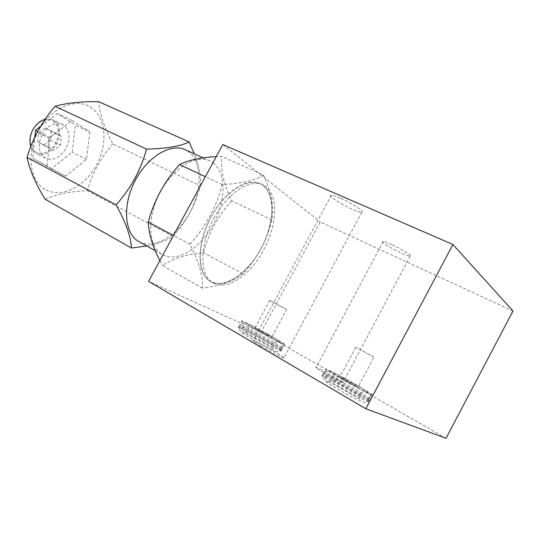 <?xml version="1.0" encoding="UTF-8"?>
<svg xmlns="http://www.w3.org/2000/svg" width="540" height="540" viewBox="0 0 540 540"><rect width="100%" height="100%" fill="white"/><g stroke="black" fill="none" stroke-linecap="round" stroke-linejoin="round"><path stroke-width="0.41" stroke-dasharray="2.7 2.03" d="M446.02 438.305L261.131 332.174L148.574 281.353M323.683 372.512L315.954 367.686C313.281 365.587 325.458 371.723 335.151 377.339L343.116 382.286C345.971 384.48 333.565 378.25 323.683 372.512M260.766 346.032L253.064 341.105C249.676 338.364 264.958 345.938 276.102 352.485L284.094 357.568C287.759 360.443 272.18 352.762 260.766 346.032M354.53 392.357L368.543 401.152C373.937 405.284 353.005 394.882 335.853 384.851L322.502 376.427C317.648 372.566 337.952 382.712 354.53 392.357M270.378 343.629L281.286 350.487C285.984 354.119 264.431 343.373 248.927 334.294L238.565 327.746C234.38 324.365 255.339 334.868 270.378 343.629M513 311.013L320.234 222.014L261.131 332.174M222.797 144.551L320.234 222.014M391.831 244.627C387.518 242.69 384.649 241.663 383.225 241.562C379.627 241.225 391.095 248.542 401.274 253.125C405.648 255.11 408.598 256.169 410.117 256.311C413.876 256.757 402.226 249.278 391.831 244.627M340.099 198.079C335.819 196.229 332.903 195.278 331.358 195.224C326.68 194.933 340.875 204.309 352.708 209.419C357.075 211.329 360.086 212.328 361.739 212.416C366.667 212.888 352.242 203.263 340.099 198.079M213.874 218.349C227.347 192.868 250.486 178.092 263.216 185.085C278.66 192.146 278.006 224.019 263.635 249.932C250.553 274.901 226.894 291.276 213.138 282.845C199.429 275.866 199.044 245.025 213.874 218.349M211.086 216.952C224.525 191.531 247.678 176.823 260.456 183.836C275.94 190.91 275.36 222.757 261.009 248.609C247.961 273.517 224.289 289.825 210.485 281.367C196.736 274.367 196.29 243.56 211.086 216.952M263.23 185.645C275.758 195.419 274.118 224.397 260.982 248.589C248.015 272.889 225.416 288.832 211.343 281.759C197.06 275.103 196.202 244.282 211.12 216.979C225.841 189.554 250.931 175.473 263.23 185.645M263.513 175.014C255.623 180.36 241.846 183.539 222.183 184.559C216.554 206.962 205.781 226.847 189.864 244.222C199.22 262.359 203.404 276.993 202.419 288.137C221.4 285.714 234.873 280.915 242.838 273.726C257.324 258.188 266.976 240.266 271.802 219.956C274.138 208.015 271.377 193.037 263.513 175.014L221.684 156.411L216.236 156.654M146.738 245.957C157.673 243.898 166.421 240.712 172.969 236.399C186.401 221.657 195.548 204.795 200.407 185.821L112.894 143.978C104.632 128.776 99.886 114.683 98.665 101.702M200.407 185.821C200.968 176.492 198.943 165.841 194.346 153.887M271.802 219.956L231.674 200.772C223.891 184.565 220.556 169.783 221.684 156.411M45.124 199.233C56.241 194.265 70.322 191.403 87.345 190.654C92.252 173.225 100.771 157.667 112.894 143.978M46.116 189.979C62.127 198.275 85.03 186.327 96.383 165.335C107.939 144.464 106.178 117.902 91.307 107.676C76.653 97.119 51.239 107.345 38.556 130.633C25.643 153.785 29.923 182.041 46.116 189.979M89.849 132.017L86.427 159.361L65.556 176.29L47.02 166.003L50.058 137.538L72.036 120.494L89.849 132.017L75.364 125.105L72.171 152.165L51.381 168.757L32.704 158.402L34.837 137.039M86.427 159.361L72.171 152.165M72.036 120.494L57.395 113.549L75.364 125.105M50.058 137.538L37.719 131.348M40.534 126.414L57.395 113.549M47.02 166.003L32.704 158.402M65.556 176.29L51.381 168.757M42.269 134.285C48.269 125.003 55.046 121.743 62.606 124.497C69.802 129.654 70.936 137.646 66.002 148.473C60.008 157.869 53.129 161.089 45.373 158.139C38.434 153.029 37.402 145.078 42.269 134.285M45.137 119.279C48.101 118.537 50.807 118.773 53.251 119.981C60.487 125.145 61.668 133.09 56.781 143.822C50.828 153.124 43.956 156.29 36.173 153.313C33.649 151.909 31.847 149.648 30.767 146.522M32.96 129.661C39.015 120.569 45.724 117.673 53.082 120.967C59.218 126.164 60.075 133.576 55.66 143.208C49.916 152.057 43.335 155.041 35.91 152.159C29.457 147.204 28.472 139.705 32.96 129.661M51.185 131.389L50.267 139.988L43.605 145.172L37.753 141.764L38.637 133.049L45.407 127.859L51.185 131.389L61.445 136.465L60.473 145.132L53.784 150.39L47.966 146.988L48.897 138.206L55.688 132.941L61.445 136.465M50.267 139.988L60.473 145.132M45.407 127.859L55.688 132.941M38.637 133.049L48.897 138.206M37.753 141.764L47.966 146.988M43.605 145.172L53.784 150.39M222.183 184.559L205.362 176.688M139.313 241.832L139.577 241.967C154.669 249.669 177.552 235.507 189.837 212.612C202.318 189.824 202.365 161.804 188.642 151.747L185.598 149.918M189.864 244.222L173.468 235.481M202.419 288.137L162.479 265.565C172.415 258.626 186.111 254.347 203.566 252.747C208.481 233.118 217.85 215.791 231.674 200.772M159.853 260.564L162.479 265.565M172.969 236.399L87.345 190.654M242.838 273.726L203.566 252.747M213.158 162.864C226.523 172.847 225.97 201.204 213.266 224.458C200.752 247.826 177.93 262.568 163.141 255.056L162.27 254.583C148.412 246.982 146.462 218.794 159.476 193.61C172.314 168.332 196.135 153.833 210.188 161.062L213.158 162.864M355.293 390.92L369.367 399.708C370.487 400.626 370.143 400.734 368.334 400.025C363.872 398.318 348.421 390.184 336.656 383.339L323.291 374.949C322.117 373.97 322.623 373.93 324.81 374.834C331.817 377.953 341.982 383.312 355.293 390.92M355.941 389.698L369.988 398.432C371.162 399.37 370.832 399.479 369.002 398.756C364.561 397.035 349.11 388.888 337.338 382.057L323.919 373.667C322.792 372.728 323.305 372.708 325.465 373.613C332.465 376.745 342.623 382.104 355.941 389.698M326.126 369.623C321.192 365.924 341.429 376.178 358.047 385.736L372.141 394.369C377.622 398.338 356.758 387.821 339.559 377.885L326.126 369.623L323.959 373.7M352.667 383.447C344.075 378.635 339.822 376.488 339.923 377.014L345.33 380.336C352.087 384.23 360.288 388.375 358.182 386.829L352.667 383.447M373.97 357.109L355.752 347.261L373.97 357.109L358.182 386.829M271.033 342.414L281.988 349.272C282.987 350.123 282.278 350.028 279.875 348.995C274.563 346.741 259.814 338.958 249.608 333.018L239.24 326.491C238.208 325.6 239.078 325.762 241.859 326.99C249.494 330.527 259.214 335.664 271.033 342.414M271.762 341.05L282.697 347.855C283.75 348.725 283.061 348.638 280.631 347.585C275.332 345.31 260.584 337.52 250.378 331.594L239.956 325.067C238.97 324.216 239.848 324.398 242.595 325.62C250.222 329.171 259.943 334.314 271.762 341.05M241.981 321.388C237.722 318.154 258.62 328.766 273.692 337.446L284.668 344.169C289.44 347.659 267.962 336.798 252.403 327.814L241.981 321.388L239.99 325.094M267.482 334.631C261.441 331.155 253.085 326.909 254.833 328.226L259.038 330.811C265.154 334.341 273.604 338.621 271.775 337.264L267.482 334.631M286.619 309.562L269.744 300.456L286.619 309.562L271.775 337.264M263.216 185.085L260.456 183.836M62.606 124.497L53.251 119.981M45.373 158.139L36.173 153.313M155.216 250.661L162.27 254.583M203.114 157.856L210.188 161.062M213.138 282.845L210.485 281.367M383.225 241.562L315.954 367.686M410.117 256.311L343.116 382.286M331.358 195.224L253.064 341.105M361.739 212.416L284.094 357.568M369.326 399.681L368.543 401.152M372.141 394.369L369.988 398.432M369.367 399.708C365.627 403.643 363.19 402.199 362.124 401.8C355.462 399.006 343.764 392.62 334.868 387.396C328.253 383.292 322.367 380.957 323.325 374.976M366.383 391.878L367.079 391.973C363.771 391.277 361.57 391.932 360.484 393.937C359.768 397.366 359.647 399.222 360.119 399.492C354.956 395.942 332.411 383.332 327.254 381.476L326.302 381.335C329.609 381.929 331.776 381.193 332.795 379.114C333.362 375.658 333.389 373.815 332.883 373.586C337.831 376.873 361.787 390.17 366.383 391.878M369.954 398.399C370.19 391.23 365.182 390.656 357.21 385.513C346.12 379.195 337.541 374.645 331.486 371.858C330.089 371.048 327.314 370.001 323.919 373.667M323.291 374.949L322.502 376.427M355.752 347.261L339.923 377.014M281.954 349.245L281.286 350.487M284.668 344.169L282.697 347.855M281.988 349.272C278.735 351.932 276.176 352.397 274.307 350.663C268.083 347.861 259.963 343.589 249.953 337.844C243.365 333.74 238.7 332.323 239.274 326.518M278.492 341.462L279.923 341.921C277.02 341.287 274.988 341.935 273.841 343.859C273.166 347.152 273.105 348.921 273.652 349.157C269.507 346.302 249.811 335.34 243.857 332.917L242.15 332.404C244.836 333.065 246.847 332.343 248.184 330.224C248.71 326.889 248.684 325.127 248.11 324.945C252.113 327.605 272.943 339.12 278.492 341.462M282.663 347.827C283.5 341.813 278.087 340.598 270.034 335.59L247.988 323.973C245.342 322.697 243.587 321.719 239.956 325.067M239.24 326.491L238.565 327.746M269.744 300.456L254.833 328.226"/><path stroke-width="0.81" d="M365.83 408.76L452.932 244.505L513 311.013L446.02 438.305L365.83 408.76L148.574 281.353L222.797 144.551L452.932 244.505M194.346 153.887L189.182 141.953L98.665 101.702C81.047 101.439 66.535 102.978 55.12 106.326C42.012 121.426 32.636 138.442 27 157.376C29.66 169.965 35.701 183.917 45.124 199.233L131.463 248.036L146.738 245.957M37.719 131.348L35.512 130.241L40.534 126.414M34.837 137.039L35.512 130.241M30.767 146.522C29.133 141.143 29.862 135.5 32.933 129.593C36.079 124.16 40.149 120.724 45.137 119.279M189.182 141.953C180.212 146.279 165.996 148.675 146.536 149.135L55.12 106.326M205.362 176.688L179.543 164.592C164.423 181.339 154.001 200.488 148.291 222.055C148.669 233.658 152.53 246.497 159.853 260.564M216.236 156.654C200.941 157.369 188.716 160.016 179.543 164.592M146.536 149.135C140.9 169.918 130.754 188.507 116.107 204.89C125.827 222.379 130.95 236.763 131.463 248.036M203.114 157.856L185.598 149.918C171.227 142.573 147.386 156.506 134.831 181.224C122.108 205.855 124.538 233.712 138.686 241.481L139.313 241.832M116.107 204.89L27 157.376M173.468 235.481L148.291 222.055M138.686 241.481L155.216 250.661"/></g></svg>
